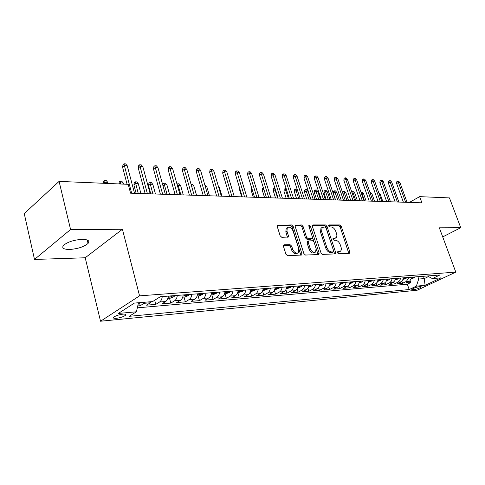 <?xml version="1.0" encoding="UTF-8"?>
<svg xmlns="http://www.w3.org/2000/svg" width="485" height="485" viewBox="0 0 485 485"><rect width="100%" height="100%" fill="white"/><g stroke="black" fill="none" stroke-linecap="round" stroke-linejoin="round"><path stroke-width="0.73" d="M337.451 252.776L338.518 253.77L349.315 253.352L349.837 251.879L341.24 226.343L339.767 224.937L328.939 224.937L328.545 225.937L329.6 226.938L331.019 226.931C333.104 227.204 334.705 228.714 335.82 231.472L336.535 233.612C337.105 235.474 336.942 236.856 336.063 237.765L333.086 238.377L332.977 239.293L334.038 240.287L335.456 240.257C337.536 240.493 339.142 242.003 340.264 244.786L340.985 246.944C341.573 248.89 341.398 250.321 340.452 251.236L337.572 251.83L337.451 252.776M69.561 249.472C77.812 248.866 83.972 246.859 88.046 243.44C90.004 240.845 88.064 239.481 82.232 239.347C73.993 239.887 67.767 241.876 63.547 245.319C61.516 248.029 63.523 249.411 69.561 249.472M116.382 318.318C120.389 317.766 123.414 316.766 125.445 315.323C126.33 314.371 125.482 313.977 122.905 314.153C118.904 314.692 115.866 315.686 113.799 317.135C112.902 318.111 113.763 318.506 116.382 318.318M284.161 244.81L283.628 245.04L283.464 246.386L285.926 254.231L287.593 255.74L301.706 255.019L301.888 253.643L293.207 226.44L291.588 224.943L277.353 225.204L277.226 226.471L280.154 235.819L281.815 237.335L288.248 237.019L288.393 235.704L286.938 231.109L287.302 227.677C289.478 226.422 291.406 227.55 293.085 231.06L298.802 249.005L298.336 252.667C296.153 253.788 294.262 252.63 292.661 249.193L291.703 246.168L290.06 244.664L284.161 244.81L283.513 245.198M122.42 229.266L70.58 229.508L59.091 181.396L24.25 213.6L34.496 259.445L85.202 257.771L100.528 321.228L139.565 295.856L122.42 229.266L85.202 257.771M442.714 236.91L460.75 227.701L439.331 227.804L455.797 272.115L139.565 295.856M460.75 227.701L449.45 197.904L419.64 196.643L409.419 202.415M59.091 181.396L128.222 184.324L130.562 193.175L421.92 202.827L419.64 196.643M321.021 252.94L322.586 254.389L335.068 253.904L335.45 253.758L335.626 252.4L326.999 226.368L325.483 224.937L312.97 224.943L312.498 225.131L312.364 226.398L321.021 252.94M318.53 254.546L305.477 255.049L303.865 253.57L295.189 226.434L295.316 225.161L301.482 224.943L303.07 226.416L306.562 237.25L308.151 238.723L312.285 238.468L312.437 237.159L308.806 225.968L308.896 225.076L310.327 225.968L319.13 253.006L318.948 254.376L318.53 254.546M137.758 305.92L140.262 305.708L139.48 302.664M145.191 302.197L144.033 303.313L150.314 302.792L146.537 305.174L155.788 304.38L154.709 300.257M162.245 296.577C161.941 299.196 161.05 301.009 159.583 302.016L165.658 301.512L161.857 303.859L170.811 303.095L169.507 298.233M177.298 295.407C176.995 297.984 176.103 299.772 174.624 300.767L180.505 300.276L176.685 302.591L185.355 301.852L184.051 297.069M191.872 294.274C191.563 296.814 190.666 298.572 189.186 299.548L194.879 299.075L191.048 301.361L199.45 300.645L198.141 295.941M205.986 293.176C205.676 295.674 204.779 297.408 203.288 298.372L208.805 297.917L204.961 300.173L213.103 299.475L211.793 294.85M219.656 292.115C219.347 294.577 218.444 296.28 216.953 297.238L222.3 296.79L218.45 299.021L226.349 298.342L225.04 293.783M232.915 291.085C232.6 293.51 231.697 295.189 230.205 296.129L235.389 295.698L231.533 297.899L239.196 297.244L237.88 292.758M245.768 290.085C245.458 292.473 244.549 294.128 243.052 295.062L248.09 294.637L244.228 296.814L251.66 296.177L250.351 291.758M258.244 289.115C257.929 291.467 257.026 293.104 255.522 294.019L260.409 293.613L256.547 295.759L263.767 295.141L262.537 291.055M270.351 288.175C270.036 290.497 269.133 292.103 267.635 293.013L272.376 292.613L268.514 294.734L275.529 294.134L274.377 290.369M282.112 287.259C281.797 289.545 280.894 291.139 279.39 292.031L284.004 291.649L280.142 293.74L286.956 293.158L285.877 289.672M293.534 286.374C293.219 288.63 292.316 290.194 290.818 291.079L295.298 290.703L291.436 292.776L298.069 292.206L297.05 288.969M304.641 285.513C304.325 287.732 303.422 289.278 301.925 290.151L306.284 289.787L302.428 291.837L308.872 291.285L307.914 288.26M315.438 284.671C315.123 286.865 314.219 288.393 312.728 289.254L316.966 288.896L313.11 290.921L319.385 290.382L318.475 287.556M325.944 283.858C325.629 286.017 324.726 287.526 323.234 288.375L327.357 288.035L323.513 290.03L329.618 289.509L328.757 286.853M336.16 283.064C335.85 285.192 334.947 286.683 333.462 287.526L337.475 287.187L333.638 289.163L339.579 288.654L338.76 286.156M346.114 282.288C345.799 284.392 344.902 285.865 343.416 286.696L347.321 286.368L343.495 288.32L349.285 287.823L348.503 285.465M355.802 281.536C355.487 283.616 354.59 285.065 353.11 285.883L356.918 285.568L353.098 287.502L358.736 287.017L357.991 284.78M365.241 280.803L364.338 283.416L362.556 285.101L366.266 284.792L362.453 286.702L367.951 286.229L367.236 284.107M374.438 280.087L373.535 282.67L371.759 284.331L375.378 284.028L371.577 285.92L376.936 285.459L376.251 283.44M383.405 279.39L382.507 281.943L380.731 283.586L384.259 283.288L380.47 285.156L385.702 284.713L385.035 282.785M392.147 278.711L391.249 281.233L389.479 282.852L392.923 282.567L389.146 284.416L394.25 283.98L393.608 282.143M400.671 278.05L399.779 280.542L398.015 282.143L401.374 281.864L397.609 283.689L402.592 283.264L406.345 281.445L408.994 277.402M401.974 281.506L402.592 283.264M420.665 286.562L418.925 286.726C415.791 287.314 413.42 288.205 411.807 289.399L414.348 289.539C417.476 288.951 419.84 288.06 421.441 286.871L420.665 286.562M100.528 321.228L417.136 290.248L455.797 272.115M138.492 302.743L136.406 311.782L129.198 316.323L409.207 289.539L416.385 286.138L418.707 279.039L417.87 276.711M136.406 311.782L118.316 313.443L134.387 303.083L152.599 301.585L160.317 296.723L439.889 275.001L432.359 278.572L440.998 277.856L425.096 285.338L416.385 286.138M137.316 307.842L407.321 284.204L410.734 282.567L405.872 282.985L409.625 281.173L412.262 277.147M398.015 282.143L394.25 283.98M389.479 282.852L385.702 284.713M380.731 283.586L376.936 285.459M371.759 284.331L367.951 286.229M362.556 285.101L358.736 287.017M353.11 285.883L349.285 287.823M343.416 286.696L339.579 288.654M333.462 287.526L329.618 289.509M323.234 288.375L319.385 290.382M312.728 289.254L308.872 291.285M301.925 290.151L298.069 292.206M290.818 291.079L286.956 293.158M279.39 292.031L275.529 294.134M267.635 293.013L263.767 295.141M255.522 294.019L251.66 296.177M243.052 295.062L239.196 297.244M230.205 296.129L226.349 298.342M216.953 297.238L213.103 299.475M203.288 298.372L199.45 300.645M189.186 299.548L185.355 301.852M174.624 300.767L170.811 303.095M159.583 302.016L155.788 304.38M144.033 303.313L140.262 305.708M418.707 279.039L424.272 278.59L428.479 276.577M423.441 276.28L424.272 278.59L425.096 285.338M70.58 229.508L34.496 259.445M410.134 280.882L410.734 282.567M407.321 284.204L409.207 289.539M427.321 275.977L432.359 278.572M401.374 281.864L404.023 277.79M392.923 282.567L394.687 280.954L395.584 278.445M384.259 283.288L386.03 281.658L386.927 279.117M375.378 284.028L377.154 282.379L378.051 279.809M366.266 284.792L368.048 283.119L368.946 280.512M356.918 285.568C358.397 284.75 359.294 283.307 359.603 281.239M347.321 286.368C348.806 285.538 349.703 284.077 350.018 281.985M337.475 287.187C338.96 286.35 339.864 284.871 340.173 282.749M327.357 288.035C328.848 287.187 329.751 285.683 330.061 283.537M316.966 288.896C318.457 288.041 319.36 286.52 319.676 284.343M306.284 289.787C307.775 288.921 308.684 287.381 308.993 285.174M295.298 290.703C296.796 289.824 297.699 288.266 298.014 286.023M284.004 291.649C285.501 290.757 286.405 289.175 286.72 286.902M272.376 292.613C273.873 291.715 274.783 290.115 275.098 287.805M260.409 293.613C261.912 292.704 262.815 291.073 263.131 288.739M248.09 294.637C249.587 293.716 250.49 292.067 250.8 289.697M235.389 295.698C236.886 294.765 237.789 293.092 238.099 290.679M222.3 296.79C223.797 295.844 224.7 294.146 225.01 291.697M208.805 297.917C210.296 296.953 211.193 295.232 211.502 292.746M194.879 299.075C196.364 298.099 197.262 296.353 197.571 293.831M180.505 300.276C181.984 299.287 182.881 297.511 183.185 294.947M165.658 301.512C167.131 300.512 168.022 298.705 168.325 296.105M150.314 302.792L151.478 301.676M337.378 252.321L339.827 251.582M335.384 238.147L332.904 238.887M348.812 253.37L340.155 226.974L338.675 225.567L328.472 225.58M334.589 253.922L325.908 227.016L324.392 225.586L312.285 225.598M333.243 251.897L333.638 250.848L326.065 227.95L324.998 226.95L322.064 227.507L321.628 231.6L326.811 247.368C327.957 250.212 329.594 251.739 331.728 251.951L333.243 251.897L332.134 252.515L333.371 251.873M321.937 227.647L320.973 228.156L320.53 232.248L321.628 231.6M332.134 252.515L330.612 252.57C328.484 252.364 326.841 250.836 325.702 247.993L320.53 232.248M295.11 225.616L300.391 225.61L301.482 224.943M312.019 238.626L310.721 239.305L307.047 239.372L305.459 237.905L301.973 227.083L300.391 225.61M318.081 254.558L308.787 225.913M310.218 248.581C311.752 251.879 313.553 253.031 315.626 252.036L316.093 248.399L314.074 242.191L312.504 240.73L308.357 240.996L308.199 242.324L310.218 248.581L309.109 249.223C310.636 252.515 312.437 253.667 314.51 252.673L314.959 252.418M307.526 241.488L307.096 242.973L308.199 242.324M309.109 249.223L307.096 242.973M297.547 253.121L297.214 253.315C295.038 254.437 293.146 253.279 291.546 249.848L290.594 246.823L288.951 245.325L283.41 245.465M287.102 227.798L286.205 228.356L285.841 231.788L286.938 231.109M287.356 237.25L285.841 231.788M300.827 255.231L292.109 227.113L290.497 225.622L277.153 225.634M411.88 278.626L414.093 277.808L415.105 276.929M412.123 277.881L413.578 277.044M412.608 277.123L412.311 277.475M378.809 192.842L380.234 194.194L382.835 201.53M380.234 194.194L379.276 194.152M405.63 202.287L398.44 182.475L396.633 183.542L396.791 181.742L397.791 181.141L398.44 182.475L399.907 182.56L407.091 202.336M396.633 183.542L403.393 202.215M397.791 181.141L398.603 181.196L399.907 182.56M403.629 279.312L405.957 278.451L406.97 277.559M403.89 278.511L405.405 277.681M404.411 277.76L403.932 278.311M369.976 192.442L370.673 192.472L371.946 193.83L374.559 201.257M371.946 193.83L370.443 193.764M395.172 280.015L397.615 279.105L398.634 278.208M396.009 278.414L395.469 279.081L397.027 278.329M360.992 192.248L362.18 192.09L363.465 193.466L361.919 193.394L364.538 200.923M361.319 192.048L361.919 193.394L361.483 193.66M363.465 193.466L366.084 200.978M386.503 280.736L389.067 279.784L390.092 278.869M387.4 279.081L386.866 279.748L388.443 278.996M351.807 192.139L353.48 191.696L354.777 193.085L353.195 193.018L355.82 200.638M352.601 191.654L353.195 193.018L352.298 193.563M354.777 193.085L357.403 200.687M377.615 281.476L380.307 280.475L381.331 279.554M378.573 279.766L378.039 280.439L379.646 279.681M342.61 192.703L342.701 191.848L343.671 191.254L344.574 191.29L345.878 192.703L344.253 192.63L346.89 200.341M343.671 191.254L344.253 192.63L342.877 193.479M345.878 192.703L348.515 200.396M397.391 202.015L390.176 181.966L388.364 183.045L388.527 181.22L389.534 180.62L390.176 181.966L391.68 182.057L398.888 202.063M388.364 183.045L395.148 201.942M389.534 180.62L390.364 180.675L391.68 182.057M388.952 201.736L381.713 181.445L379.894 182.542L380.064 180.693L381.071 180.081L381.713 181.445L383.253 181.535L390.486 201.784M379.894 182.542L386.703 201.663M381.071 180.081L381.925 180.135L383.253 181.535M380.307 201.451L373.044 180.911L371.219 182.02L371.395 180.153L372.407 179.535L373.044 180.911L374.62 181.008L381.877 201.499M371.219 182.02L378.045 201.372M372.407 179.535L373.28 179.589L374.62 181.008M371.443 201.154L364.156 180.359L362.325 181.487L362.507 179.595L363.526 178.971L364.156 180.359L365.769 180.462L373.05 201.208M362.325 181.487L369.176 201.081M363.526 178.971L364.423 179.026L365.769 180.462M368.497 282.24L371.322 281.179L372.353 280.251M369.521 280.469L368.988 281.142L370.619 280.385M333.347 193.327L333.547 191.448L334.517 190.835L335.444 190.878L336.766 192.302L335.099 192.23L333.347 193.327L335.59 199.965M334.517 190.835L337.742 200.038M336.766 192.302L339.403 200.093M362.35 200.851L355.038 179.802L353.207 180.941L353.401 179.026L354.42 178.389L355.038 179.802L356.699 179.899L364.005 200.911M353.207 180.941L360.082 200.778M354.42 178.389L355.335 178.45L356.699 179.899M359.142 283.022L362.107 281.906L363.138 280.967M360.234 281.191L359.706 281.87L361.361 281.106M323.956 192.933L324.168 191.029L325.138 190.411L326.09 190.453L327.417 191.902L325.714 191.824L323.956 192.933L326.205 199.656M325.138 190.411L328.357 199.729M327.417 191.902L330.067 199.784M353.025 200.547L345.696 179.226L343.859 180.384L344.059 178.444L345.077 177.801L345.696 179.226L347.393 179.329L354.723 200.602M343.859 180.384L350.752 200.469M345.077 177.801L346.023 177.862L347.393 179.329M349.546 283.81L352.65 282.652L353.68 281.7M350.697 281.93L350.176 282.609L351.855 281.84M314.328 192.527L314.547 190.605L315.523 189.981L316.499 190.023L317.839 191.484L316.087 191.405L314.328 192.527L316.584 199.341M315.523 189.981L318.742 199.408M317.839 191.484L320.488 199.468M343.459 200.226L336.105 178.632L334.268 179.808L334.474 177.843L335.499 177.189L336.105 178.632L337.851 178.741L345.199 200.287M334.268 179.808L341.173 200.153M335.499 177.189L336.469 177.255L337.851 178.741M339.7 284.598L342.937 283.422L343.974 282.452M340.913 282.694L340.397 283.373L342.101 282.597M304.459 192.115L304.683 190.162L305.659 189.532L306.659 189.574L308.011 191.06L306.217 190.981L304.459 192.115L306.714 199.014M305.659 189.532L308.872 199.08M308.011 191.06L310.667 199.141M333.638 199.905L326.266 178.025L324.423 179.22L324.641 177.231L325.665 176.564L326.266 178.025L328.054 178.14L335.426 199.959M324.423 179.22L331.352 199.826M325.665 176.564L326.66 176.631L328.054 178.14M329.588 285.41L332.971 284.21L334.007 283.228M330.867 283.47L330.352 284.155L332.086 283.379M297.59 190.605L296.086 190.538L294.328 191.69L296.59 198.674M294.328 191.69L294.565 189.714L295.541 189.077L298.748 198.747M295.541 189.077L296.565 189.12L297.408 190.047M323.55 199.571L316.165 177.407L314.316 178.613L314.547 176.601L315.571 175.928L316.165 177.407L318.002 177.516L325.387 199.632M314.316 178.613L321.258 199.493M315.571 175.928L316.596 175.994L318.002 177.516M319.197 286.241L322.731 285.016L323.774 284.022M320.543 284.277L320.033 284.956L321.791 284.18M286.641 190.132L285.695 190.09L283.931 191.26L286.192 198.335M283.931 191.26L284.18 189.253L285.156 188.604L288.363 198.401M285.156 188.604L286.168 188.653M313.195 199.226L305.792 176.764L303.943 177.989L304.18 175.952L305.21 175.267L305.792 176.764L307.678 176.879L315.08 199.286M303.943 177.989L310.897 199.147M305.21 175.267L306.259 175.334L307.678 176.879M308.521 287.096L312.207 285.847L313.249 284.84M309.927 285.101L309.424 285.78L311.218 284.998M275.383 189.641L273.261 190.811L275.522 197.977M273.261 190.811L273.522 188.78L274.498 188.125L277.693 198.05M274.498 188.125L274.91 188.144M302.549 198.874L295.135 176.11L293.286 177.352L293.534 175.285L294.559 174.594L295.135 176.11L297.075 176.231L304.483 198.935M293.286 177.352L300.251 198.795M294.559 174.594L295.638 174.661L297.075 176.231M297.535 287.975L301.391 286.696L302.434 285.683M299.021 285.95L298.524 286.629L300.348 285.847M263.852 189.289L262.3 190.35L264.567 197.613M262.3 190.35L262.573 188.295L263.373 187.75M291.606 198.51L284.18 175.437L282.331 176.698L282.591 174.6L283.622 173.897L284.18 175.437L286.174 175.558L293.601 198.577M282.331 176.698L289.309 198.438M283.622 173.897L284.725 173.969L286.174 175.558M280.354 198.141L272.922 174.739L271.066 176.025L271.345 173.897L272.37 173.187L272.922 174.739L274.971 174.867L282.403 198.207M271.066 176.025L278.057 198.062M272.37 173.187L273.51 173.26L274.971 174.867M268.781 197.753L261.342 174.03L259.487 175.327L259.772 173.175L260.803 172.448L261.342 174.03L263.446 174.157L270.891 197.825M259.487 175.327L266.477 197.68M260.803 172.448L261.973 172.527L263.446 174.157M286.241 288.884L290.266 287.575L291.315 286.544M287.799 286.817L287.308 287.502L289.163 286.714M252.061 189.174L251.042 189.884L253.309 197.243M251.042 189.884L251.582 187.616M274.619 289.812L278.827 288.478L279.869 287.435M276.256 287.714L275.771 288.399L277.656 287.605M239.929 189.071L239.469 189.399L241.736 196.862M239.469 189.399L239.645 188.138M262.652 290.77L267.047 289.406L268.096 288.351M264.373 288.642L263.895 289.321L265.816 288.526M256.868 197.359L249.423 173.297L247.574 174.618L247.871 172.43L248.902 171.696L249.423 173.297L251.594 173.43L259.038 197.431M247.574 174.618L254.564 197.286M248.902 171.696L250.108 171.775L251.594 173.43M250.327 291.758L254.922 290.363L255.965 289.29M252.133 289.594L251.66 290.272L253.625 289.472M218.329 186.082L219.317 187.21L221.991 196.207M219.317 187.21L218.656 187.18M244.604 196.952L237.159 172.539L235.31 173.885L235.625 171.666L236.65 170.92L237.159 172.539L239.39 172.678L246.835 197.031M235.31 173.885L242.3 196.88M236.65 170.92L237.892 170.999L239.39 172.678M237.626 292.776L242.433 291.352L243.476 290.266M239.523 290.57L239.063 291.249L241.057 290.448M204.834 184.973L206.792 186.664L209.459 195.788M206.792 186.664L205.307 186.598M231.969 196.534L224.531 171.763L222.682 173.127L223.009 170.878L224.034 170.12L224.531 171.763L226.828 171.902L234.273 196.613M222.682 173.127L229.672 196.461M224.034 170.12L225.313 170.199L226.828 171.902M224.537 293.825L226.137 293.698L229.472 292.4L230.599 291.267M226.531 291.582L226.077 292.255C226.216 292.697 226.798 292.576 227.804 291.897L228.114 291.455M191.393 185.47L191.102 184.355L192.418 184.409L193.891 186.107L196.558 195.364M193.891 186.107L191.545 186.004M218.953 196.104L211.515 170.962L209.672 172.345L210.017 170.065L211.042 169.295L211.515 170.962L213.885 171.108L221.324 196.183M209.672 172.345L216.656 196.031M211.042 169.295L212.357 169.374L213.885 171.108M211.03 294.91L212.824 294.765L216.201 293.449L217.328 292.297M213.133 292.619L212.685 293.292C212.83 293.752 213.418 293.637 214.455 292.94L214.758 292.497M177.043 184.306L177.771 183.748L179.123 183.809L180.614 185.531L178.183 185.422L180.838 194.843M177.771 183.748L178.183 185.422L177.504 185.943M180.614 185.531L183.269 194.921M205.531 195.661L198.104 170.132L196.267 171.544L196.625 169.229L197.65 168.44L198.104 170.132L200.547 170.283L207.974 195.74M196.267 171.544L203.239 195.582M197.65 168.44L199.008 168.531L200.547 170.283M197.098 296.026L199.099 295.862L202.603 294.492L203.639 293.358M199.305 293.698L198.868 294.365C199.014 294.85 199.62 294.734 200.687 294.019L200.99 293.564M162.839 185.288L163.075 183.882L164.033 183.13L165.427 183.191L166.931 184.937L164.421 184.827L167.07 194.388M164.033 183.13L164.421 184.827L163.015 185.931M166.931 184.937L169.58 194.473M191.684 195.2L184.276 169.283L182.445 170.714L182.821 168.368L183.839 167.567L184.276 169.283L186.798 169.435L194.206 195.285M182.445 170.714L189.399 195.128M183.839 167.567L185.24 167.652L186.798 169.435M182.718 297.178L184.937 297.002L188.386 295.644L189.508 294.456M185.034 294.807L184.609 295.468C184.761 295.977 185.379 295.862 186.47 295.129L186.773 294.668M148.519 185.591L148.919 183.257L149.877 182.487L151.314 182.554L152.83 184.324L150.241 184.209L148.519 185.591L150.756 193.848M149.877 182.487L152.884 193.915M152.83 184.324L155.467 194.006M177.401 194.727L170.011 168.404L168.186 169.865L168.58 167.477L169.592 166.664L170.011 168.404L172.612 168.562L180.002 194.818M168.186 169.865L175.121 194.655M169.592 166.664L171.035 166.755L172.612 168.562M167.858 298.366L170.314 298.172L173.885 296.759L174.921 295.589M170.296 295.947L169.877 296.608C170.035 297.141 170.671 297.026 171.793 296.274L172.09 295.808M133.902 184.979L134.321 182.609L135.273 181.827L136.758 181.893L138.286 183.694L135.618 183.579L133.902 184.979L136.133 193.363M135.273 181.827L138.249 193.43M138.286 183.694L140.917 193.521M162.651 194.242L155.285 167.495L153.466 168.98L153.884 166.555L154.891 165.731L155.285 167.495L157.971 167.664L165.337 194.327M153.466 168.98L160.383 194.164M154.891 165.731L156.382 165.821L157.971 167.664M157.625 298.421L159.577 297.19M118.904 183.93L119.268 181.942L120.213 181.147L121.741 181.214L123.281 183.039L120.535 182.924L120.813 184.009M120.213 181.147L120.535 182.924L119.31 183.942M123.281 183.039L123.566 184.124M147.41 193.739L140.074 166.561L138.273 168.071L138.704 165.609L139.704 164.767L140.074 166.561L142.851 166.731L150.192 193.83M138.273 168.071L145.154 193.66M139.704 164.767L141.25 164.864L142.851 166.731M103.347 183.269L103.723 181.251L104.663 180.444L106.239 180.517L107.797 182.372L104.96 182.245L105.239 183.348M104.663 180.444L104.96 182.245L103.748 183.288M107.797 182.372L108.082 183.469M131.665 193.218L124.366 165.591L122.572 167.131L123.026 164.627L124.021 163.772L124.366 165.591L127.234 165.767L134.539 193.309M122.572 167.131L127.088 184.276M124.021 163.772L125.615 163.869L127.234 165.767M406.345 281.445L409.625 281.173M413.869 288.193L414.348 289.539M412.341 288.963L412.602 289.709M338.142 252.297L339.251 251.679M333.001 238.481L333.365 238.268M333.686 238.875L334.783 238.244M328.551 225.161L328.939 224.937M338.675 225.567L339.767 224.937M340.155 226.974L341.24 226.343M348.727 252.485L349.837 251.879M337.487 251.927L337.839 251.733M312.382 225.295L312.97 224.943M324.392 225.586L325.483 224.937M325.908 227.016L326.999 226.368M334.511 253.018L335.626 252.4M325.702 247.993L326.811 247.368M330.612 252.57L331.728 251.951M295.201 225.331L295.838 224.943M301.973 227.083L303.07 226.416M305.459 237.905L306.562 237.25M307.047 239.372L308.151 238.723M310.721 239.305L311.831 238.656M309.236 226.622L310.327 225.968M318.008 253.637L319.13 253.006M288.951 245.325L290.06 244.664M290.594 246.823L291.703 246.168M291.546 249.848L292.661 249.193M287.29 236.377L288.393 235.704M277.238 225.373L277.923 224.943M290.497 225.622L291.588 224.943M292.109 227.113L293.207 226.44M300.767 254.285L301.888 253.643M412.098 277.984L414.026 277.832M413.165 277.08L413.281 277.396M403.853 278.639L405.884 278.475M404.993 277.711L405.108 278.032M395.408 279.305L397.542 279.136M396.615 278.366L396.73 278.687M386.757 279.984L388.994 279.809M388.03 279.033L388.145 279.36M377.882 280.688L380.234 280.5M379.228 279.718L379.343 280.051M368.776 281.403L371.249 281.209M370.2 280.415L370.316 280.754M359.433 282.143L362.028 281.937M360.943 281.136L361.058 281.482M349.849 282.9L352.571 282.682M351.437 281.876L351.552 282.221M340.003 283.676L342.859 283.452M341.683 282.634L341.798 282.985M329.891 284.477L332.892 284.24M331.667 283.41L331.782 283.767M319.5 285.295L322.652 285.047M321.373 284.21L321.488 284.574M308.824 286.138L312.128 285.877M310.8 285.034L310.915 285.398M297.845 287.005L301.312 286.732M299.924 285.877L300.039 286.247M286.544 287.896L290.188 287.605M288.739 286.744L288.86 287.126M274.922 288.811L278.742 288.508M277.238 287.641L277.353 288.023M262.955 289.757L266.962 289.442M265.392 288.563L265.513 288.951M250.63 290.727L254.837 290.4M253.2 289.509L253.315 289.903M237.929 291.734L242.348 291.382M240.639 290.485L240.754 290.885M224.84 292.764L229.472 292.4M227.689 291.491L227.804 291.897M211.333 293.831L216.201 293.449M214.34 292.528L214.455 292.94M197.401 294.928L202.512 294.528M200.566 293.595L200.687 294.019M183.015 296.068L188.386 295.644M186.355 294.704L186.47 295.129M168.156 297.238L173.8 296.796M171.678 295.844L171.793 296.274M158.262 298.02L158.728 297.984M87.209 240.002L88.046 243.44M125.166 314.201L125.445 315.323M320.973 228.156L322.064 227.507M307.254 241.645L308.357 240.996M286.205 228.356L287.302 227.677M287.914 237.22L288.248 237.019"/></g></svg>
